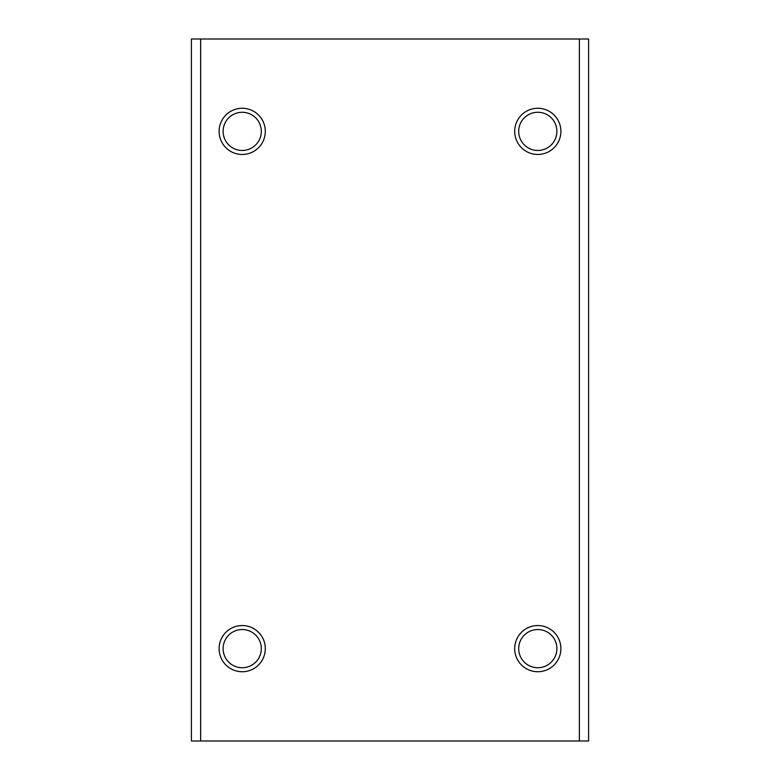 <?xml version="1.0" encoding="UTF-8"?>
<svg xmlns="http://www.w3.org/2000/svg" width="780" height="780" viewBox="0 0 780 780"><rect width="100%" height="100%" fill="white"/><g stroke="black" fill="none" stroke-linecap="round" stroke-linejoin="round"><path stroke-width="1.17" d="M579.355 39L579.355 741L588.588 741L588.588 39L191.412 39L191.412 741L200.645 741L200.645 39M537.791 629.538A19.09 19.09 0 0 1 554.326 658.174A19.09 19.09 0 0 1 521.255 658.174A19.09 19.09 0 0 1 537.791 629.538M537.791 625.541A23.088 23.088 0 0 1 557.788 660.182A23.088 23.088 0 0 1 517.793 660.182A23.088 23.088 0 0 1 537.791 625.541M242.209 629.538A19.09 19.09 0 0 1 258.745 658.174A19.09 19.09 0 0 1 225.673 658.174A19.09 19.09 0 0 1 242.209 629.538M242.209 625.541A23.088 23.088 0 0 1 262.207 660.182A23.088 23.088 0 0 1 222.212 660.182A23.088 23.088 0 0 1 242.209 625.541M242.209 112.271A19.09 19.09 0 0 1 258.745 140.917A19.09 19.09 0 0 1 225.673 140.917A19.09 19.09 0 0 1 242.209 112.271M242.209 108.274A23.088 23.088 0 0 1 262.207 142.916A23.088 23.088 0 0 1 222.212 142.916A23.088 23.088 0 0 1 242.209 108.274M537.791 112.271A19.09 19.09 0 0 1 554.326 140.917A19.09 19.09 0 0 1 521.255 140.917A19.09 19.09 0 0 1 537.791 112.271M537.791 108.274A23.088 23.088 0 0 1 557.788 142.916A23.088 23.088 0 0 1 517.793 142.916A23.088 23.088 0 0 1 537.791 108.274M579.355 741L200.645 741"/></g></svg>
